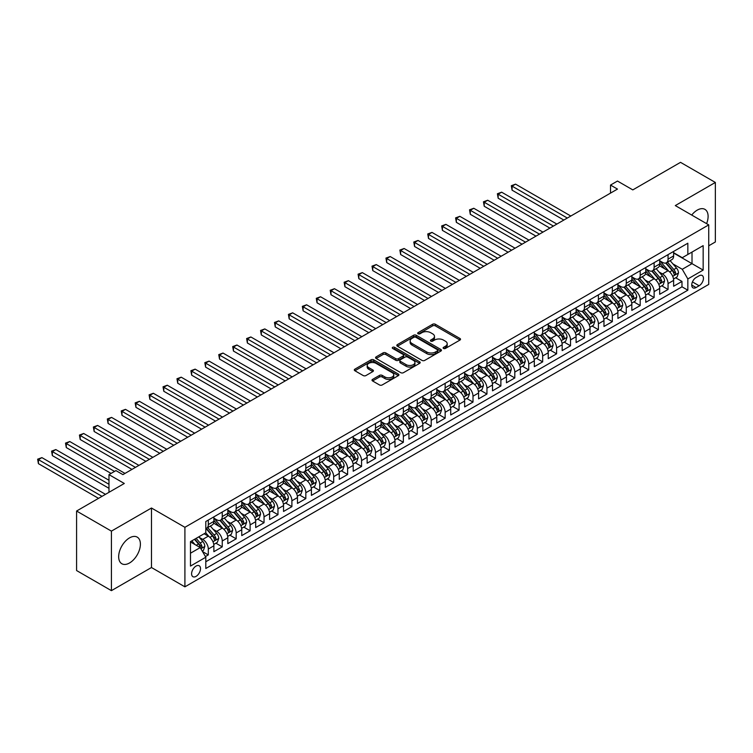 <?xml version="1.0" encoding="UTF-8"?>
<svg xmlns="http://www.w3.org/2000/svg" width="753" height="753" viewBox="0 0 753 753"><rect width="100%" height="100%" fill="white"/><g stroke="black" fill="none" stroke-linecap="round" stroke-linejoin="round"><path stroke-width="1.13" d="M443.517 348.451A1.355 0.781 0 0 0 445.428 348.451L459.961 340.064A1.93 1.12 0 0 0 460.525 339.274A1.93 1.12 0 0 0 459.961 338.483L435.347 324.27A1.93 1.12 0 0 0 432.608 324.27L418.084 332.666A1.355 0.781 0 0 0 417.68 333.212A1.355 0.781 0 0 0 418.084 333.767A1.355 0.781 0 0 0 419.995 333.767L421.878 332.685A6.184 3.577 0 0 1 430.631 332.685L432.674 333.861A6.184 3.577 0 0 1 434.49 336.393A6.184 3.577 0 0 1 432.674 338.916L430.801 340.008A1.355 0.781 0 0 0 430.405 340.554A1.355 0.781 0 0 0 430.801 341.109A1.355 0.781 0 0 0 432.711 341.109L434.594 340.027A6.184 3.577 0 0 1 443.348 340.027L445.399 341.213A6.184 3.577 0 0 1 447.207 343.735A6.184 3.577 0 0 1 445.399 346.258L443.517 347.349A1.355 0.781 0 0 0 443.122 347.895A1.355 0.781 0 0 0 443.517 348.451L443.517 347.349M129.525 562.98A15.371 8.876 120 0 0 139.569 549.445A15.371 8.876 120 0 0 137.215 537.124A15.371 8.876 120 0 0 129.525 537.887A15.371 8.876 120 0 0 119.492 551.431A15.371 8.876 120 0 0 121.845 563.743A15.371 8.876 120 0 0 129.525 562.98M706.596 223.65A15.371 8.876 120 0 0 704.921 209.362A15.371 8.876 120 0 0 697.24 210.125A15.371 8.876 120 0 0 691.715 215.057M196.053 576.374A6.306 3.643 120 0 0 200.166 570.821A6.306 3.643 120 0 0 199.206 565.767A6.306 3.643 120 0 0 196.053 566.077A6.306 3.643 120 0 0 191.93 571.64A6.306 3.643 120 0 0 192.9 576.685A6.306 3.643 120 0 0 196.053 576.374M372.575 379.38A1.93 1.12 0 0 0 372.01 380.171A1.93 1.12 0 0 0 372.575 380.962L379.484 384.943A1.93 1.12 0 0 0 382.213 384.943L398.356 375.634A1.93 1.12 0 0 0 398.921 374.843A1.93 1.12 0 0 0 398.356 374.053L373.742 359.84A1.93 1.12 0 0 0 371.003 359.84L354.87 369.158A1.93 1.12 0 0 0 354.305 369.949A1.93 1.12 0 0 0 354.87 370.74L363.21 375.549A1.93 1.12 0 0 0 365.949 375.549L372.848 371.568A1.93 1.12 0 0 0 373.413 370.777A1.93 1.12 0 0 0 372.848 369.987L368.716 367.596A5.177 2.984 0 0 1 367.2 365.487A5.177 2.984 0 0 1 370.391 362.73A5.177 2.984 0 0 1 376.029 363.37L392.238 372.726A5.177 2.984 0 0 1 393.753 374.843A5.177 2.984 0 0 1 390.553 377.601A5.177 2.984 0 0 1 384.915 376.952L382.213 375.389A1.93 1.12 0 0 0 379.484 375.389L372.575 379.38L372.575 380.962L379.484 376.999L379.484 375.389M708.733 245.798L715.35 241.977L715.35 182.452L680.524 162.347L632.802 189.897L617.479 181.049L610.514 185.069L617.479 189.088L122.908 474.625L115.943 470.606L108.978 474.625L108.978 492.321M111.416 531.129L111.416 590.653L151.475 567.527L151.475 508.011L111.416 531.129L76.59 511.023L124.301 483.473L108.978 474.625M151.475 508.011L184.909 527.307L708.733 224.883L708.733 284.408L184.909 586.832L184.909 527.307M715.35 182.452L675.3 205.578L708.733 224.883M422.009 360.395A1.93 1.12 0 0 0 424.748 360.395L440.882 351.077A1.93 1.12 0 0 0 441.446 350.286A1.93 1.12 0 0 0 440.882 349.496L416.268 335.283A1.93 1.12 0 0 0 413.529 335.283L397.396 344.601A1.93 1.12 0 0 0 396.831 345.392A1.93 1.12 0 0 0 397.396 346.182L422.009 360.395M393.217 348.743A1.355 0.781 0 0 1 394.591 348.931L419.59 363.37L403.486 372.669A1.93 1.12 0 0 1 400.747 372.669L376.133 358.456L376.133 356.884A1.93 1.12 0 0 0 375.568 357.666A1.93 1.12 0 0 0 376.133 358.456M376.133 356.884L383.042 352.893A1.93 1.12 0 0 1 385.771 352.893L395.758 358.654A1.93 1.12 0 0 0 398.488 358.654L403.071 356.009A1.93 1.12 0 0 0 403.636 355.218A1.93 1.12 0 0 0 403.071 354.428L392.68 348.432A1.355 0.781 0 0 1 392.285 347.877A1.355 0.781 0 0 1 393.122 347.161A1.355 0.781 0 0 1 394.591 347.331L419.619 361.779A1.93 1.12 0 0 1 420.183 362.56A1.93 1.12 0 0 1 419.619 363.351L419.619 361.779M111.416 590.653L76.59 570.548L76.59 511.023M205.418 556.571L208.308 554.905L202.529 551.563M199.244 537.36L202.736 539.374A7.878 4.546 60 0 1 208.308 549.031L213.88 545.812L213.88 551.685L222.239 546.857L215.904 543.195M213.174 529.312L216.666 531.336A7.878 4.546 60 0 1 222.239 540.983L227.82 537.764L227.82 543.638L236.178 538.819L229.834 535.157M227.105 521.274L230.606 523.288A7.878 4.546 60 0 1 236.178 532.945L241.751 529.726L241.751 535.599L250.109 530.771L243.765 527.109M241.035 513.226L244.537 515.25A7.878 4.546 60 0 1 250.109 524.897L255.681 521.678L255.681 527.552L264.039 522.723L257.695 519.071M254.966 505.188L258.467 507.202A7.878 4.546 60 0 1 264.039 516.859L269.612 513.64L269.612 519.514L277.97 514.685L271.626 511.023M268.896 497.14L272.398 499.164A7.878 4.546 60 0 1 277.97 508.812L283.542 505.592L283.542 511.466L291.9 506.637L285.566 502.985M282.827 489.102L286.328 491.116A7.878 4.546 60 0 1 291.9 500.773L297.473 497.554L297.473 503.428L305.831 498.599L299.496 494.937M296.757 481.054L300.259 483.078A7.878 4.546 60 0 1 305.831 492.726L311.403 489.506L311.403 495.38L319.761 490.551L313.427 486.899M310.697 473.016L314.189 475.03A7.878 4.546 60 0 1 319.761 484.687L325.334 481.468L325.334 487.342L333.692 482.513L327.357 478.852M324.628 464.968L328.12 466.992A7.878 4.546 60 0 1 333.692 476.64L339.264 473.421L339.264 479.294L347.622 474.465L341.288 470.804M338.558 456.92L342.05 458.944A7.878 4.546 60 0 1 347.622 468.592L353.204 465.382L353.204 471.246L361.562 466.427L355.218 462.766M352.489 448.882L355.99 450.896A7.878 4.546 60 0 1 361.562 460.554L367.135 457.335L367.135 463.208L375.493 458.379L369.149 454.718M366.419 440.834L369.921 442.858A7.878 4.546 60 0 1 375.493 452.506L381.065 449.296L381.065 455.16L389.423 450.341L383.079 446.68M380.35 432.796L383.851 434.81A7.878 4.546 60 0 1 389.423 444.468L394.996 441.249L394.996 447.122L403.354 442.293L397.01 438.632M394.28 424.748L397.782 426.772A7.878 4.546 60 0 1 403.354 436.42L408.926 433.201L408.926 439.074L417.284 434.255L410.95 430.594M408.211 416.71L411.712 418.724A7.878 4.546 60 0 1 417.284 428.382L422.857 425.163L422.857 431.036L431.215 426.207L424.88 422.546M422.141 408.663L425.643 410.686A7.878 4.546 60 0 1 431.215 420.334L436.787 417.115L436.787 422.988L445.145 418.169L438.811 414.508M436.081 400.624L439.573 402.639A7.878 4.546 60 0 1 445.145 412.296L450.718 409.077L450.718 414.95L459.076 410.121L452.741 406.46M450.012 392.577L453.504 394.6A7.878 4.546 60 0 1 459.076 404.248L464.648 401.029L464.648 406.902L473.006 402.074L466.672 398.422M463.942 384.538L467.434 386.553A7.878 4.546 60 0 1 473.006 396.21L478.588 392.991L478.588 398.864L486.946 394.035L480.602 390.374M477.873 376.491L481.374 378.514A7.878 4.546 60 0 1 486.946 388.162L492.518 384.943L492.518 390.816L500.877 385.988L494.533 382.336M491.803 368.452L495.305 370.467A7.878 4.546 60 0 1 500.877 380.124L506.449 376.905L506.449 382.778L514.807 377.95L508.463 374.288M505.734 360.405L509.235 362.428A7.878 4.546 60 0 1 514.807 372.076L520.379 368.857L520.379 374.73L528.738 369.902L522.394 366.24M519.664 352.357L523.166 354.381A7.878 4.546 60 0 1 528.738 364.028L534.31 360.819L534.31 366.683L542.668 361.864L536.334 358.202M533.595 344.319L537.096 346.342A7.878 4.546 60 0 1 542.668 355.99L548.24 352.771L548.24 358.644L556.599 353.816L550.264 350.154M547.525 336.271L551.027 338.295A7.878 4.546 60 0 1 556.599 347.942L562.171 344.733L562.171 350.597L570.529 345.778L564.195 342.116M561.465 328.233L564.957 330.247A7.878 4.546 60 0 1 570.529 339.904L576.101 336.685L576.101 342.559L584.46 337.73L578.125 334.068M575.396 320.185L578.888 322.209A7.878 4.546 60 0 1 584.46 331.857L590.032 328.647L590.032 334.511L598.39 329.692L592.056 326.03M589.326 312.147L592.818 314.161A7.878 4.546 60 0 1 598.39 323.818L603.972 320.599L603.972 326.473L612.33 321.644L605.986 317.982M603.257 304.099L606.758 306.123A7.878 4.546 60 0 1 612.33 315.771L617.902 312.551L617.902 318.425L626.261 313.606L619.917 309.944M617.187 296.061L620.688 298.075A7.878 4.546 60 0 1 626.261 307.732L631.833 304.513L631.833 310.387L640.191 305.558L633.847 301.897M631.118 288.013L634.619 290.037A7.878 4.546 60 0 1 640.191 299.685L645.763 296.466L645.763 302.339L654.122 297.52L647.778 293.858M645.048 279.975L648.549 281.989A7.878 4.546 60 0 1 654.122 291.646L659.694 288.427L659.694 294.301L668.052 289.472L668.052 283.599A7.878 4.546 -120 0 0 662.48 273.951L658.979 271.927M661.718 285.811L668.052 289.472M213.88 545.812A7.878 4.546 -120 0 0 208.308 536.164L204.129 533.745M227.82 537.764A7.878 4.546 -120 0 0 222.239 528.117L213.626 523.147M241.751 529.726A7.878 4.546 -120 0 0 236.178 520.069L227.557 515.099M255.681 521.678A7.878 4.546 -120 0 0 250.109 512.031L241.487 507.051M269.612 513.64A7.878 4.546 -120 0 0 264.039 503.983L255.418 499.013M283.542 505.592A7.878 4.546 -120 0 0 277.97 495.945L269.358 490.965M297.473 497.554A7.878 4.546 -120 0 0 291.9 487.897L283.288 482.927M311.403 489.506A7.878 4.546 -120 0 0 305.831 479.859L297.219 474.879M325.334 481.468A7.878 4.546 -120 0 0 319.761 471.811L311.149 466.841M339.264 473.421A7.878 4.546 -120 0 0 333.692 463.773L325.08 458.793M353.204 465.382A7.878 4.546 -120 0 0 347.622 455.725L339.01 450.755M367.135 457.335A7.878 4.546 -120 0 0 361.562 447.687L352.941 442.708M381.065 449.296A7.878 4.546 -120 0 0 375.493 439.639L366.871 434.669M394.996 441.249A7.878 4.546 -120 0 0 389.423 431.601L380.802 426.622M408.926 433.201A7.878 4.546 -120 0 0 403.354 423.553L394.741 418.583M422.857 425.163A7.878 4.546 -120 0 0 417.284 415.515L408.672 410.536M436.787 417.115A7.878 4.546 -120 0 0 431.215 407.467L422.602 402.488M450.718 409.077A7.878 4.546 -120 0 0 445.145 399.419L436.533 394.45M464.648 401.029A7.878 4.546 -120 0 0 459.076 391.381L450.463 386.402M478.588 392.991A7.878 4.546 -120 0 0 473.006 383.333L464.394 378.364M492.518 384.943A7.878 4.546 -120 0 0 486.946 375.295L478.324 370.316M506.449 376.905A7.878 4.546 -120 0 0 500.877 367.248L492.255 362.278M520.379 368.857A7.878 4.546 -120 0 0 514.807 359.209L506.185 354.23M534.31 360.819A7.878 4.546 -120 0 0 528.738 351.162L520.125 346.192M548.24 352.771A7.878 4.546 -120 0 0 542.668 343.123L534.056 338.144M562.171 344.733A7.878 4.546 -120 0 0 556.599 335.076L547.986 330.106M576.101 336.685A7.878 4.546 -120 0 0 570.529 327.037L561.917 322.058M590.032 328.647A7.878 4.546 -120 0 0 584.46 318.99L575.847 314.02M603.972 320.599A7.878 4.546 -120 0 0 598.39 310.951L589.778 305.972M617.902 312.551A7.878 4.546 -120 0 0 612.33 302.904L603.708 297.934M631.833 304.513A7.878 4.546 -120 0 0 626.261 294.856L617.639 289.886M645.763 296.466A7.878 4.546 -120 0 0 640.191 286.818L631.569 281.838M659.694 288.427A7.878 4.546 -120 0 0 654.122 278.77L645.509 273.8M699.123 275.796L696.054 277.565A6.109 3.53 120 0 0 692.063 282.949A6.109 3.53 120 0 0 693.005 287.844A6.109 3.53 120 0 0 696.054 287.542L699.123 285.773A6.109 3.53 120 0 0 703.114 280.389A6.109 3.53 120 0 0 702.173 275.494A6.109 3.53 120 0 0 699.123 275.796M190.481 553.21L200.232 547.582L205.804 557.229L205.804 568.496L687.837 290.197L687.837 278.939L682.265 269.282L672.909 263.889M205.804 557.229L190.481 566.077L190.481 541.633L205.804 532.785L205.804 521.518L687.837 243.219L687.837 254.486L703.161 245.638L703.161 270.092L687.837 278.939M213.88 518.139L216.666 519.749A7.878 4.546 60 0 0 220.61 520.144L226.182 516.925A7.878 4.546 -120 0 0 227.82 513.32L227.82 508.812M227.82 510.101L230.606 511.711A7.878 4.546 60 0 0 234.541 512.096L240.113 508.877A7.878 4.546 -120 0 0 241.751 505.272L241.751 500.773M241.751 502.053L244.537 503.663A7.878 4.546 60 0 0 248.471 504.058L254.043 500.839A7.878 4.546 -120 0 0 255.681 497.234L255.681 492.726M255.681 494.015L258.467 495.625A7.878 4.546 60 0 0 262.402 496.011L267.974 492.791A7.878 4.546 -120 0 0 269.612 489.186L269.612 484.678M269.612 485.967L272.398 487.577A7.878 4.546 60 0 0 276.342 487.972L281.914 484.753A7.878 4.546 -120 0 0 283.542 481.139L283.542 476.64M283.542 477.929L286.328 479.539A7.878 4.546 60 0 0 290.272 479.925L295.844 476.705A7.878 4.546 -120 0 0 297.473 473.1L297.473 468.592M297.473 469.881L300.259 471.491A7.878 4.546 60 0 0 304.203 471.886L309.775 468.667A7.878 4.546 -120 0 0 311.403 465.053L311.403 460.554M311.403 461.843L314.189 463.453A7.878 4.546 60 0 0 318.133 463.839L323.705 460.62A7.878 4.546 -120 0 0 325.334 457.015L325.334 452.506M325.334 453.795L328.12 455.405A7.878 4.546 60 0 0 332.064 455.791L337.636 452.581A7.878 4.546 -120 0 0 339.264 448.967L339.264 444.468M339.264 445.757L342.05 447.357A7.878 4.546 60 0 0 345.994 447.753L351.566 444.534A7.878 4.546 -120 0 0 353.204 440.929L353.204 436.42M353.204 437.709L355.99 439.319A7.878 4.546 60 0 0 359.925 439.705L365.497 436.495A7.878 4.546 -120 0 0 367.135 432.881L367.135 428.382M367.135 429.662L369.921 431.271A7.878 4.546 60 0 0 373.855 431.667L379.427 428.448A7.878 4.546 -120 0 0 381.065 424.843L381.065 420.334M381.065 421.624L383.851 423.233A7.878 4.546 60 0 0 387.786 423.619L393.358 420.4A7.878 4.546 -120 0 0 394.996 416.795L394.996 412.296M394.996 413.576L397.782 415.185A7.878 4.546 60 0 0 401.726 415.581L407.298 412.362A7.878 4.546 -120 0 0 408.926 408.757L408.926 404.248M408.926 405.538L411.712 407.147A7.878 4.546 60 0 0 415.656 407.533L421.228 404.314A7.878 4.546 -120 0 0 422.857 400.709L422.857 396.21M422.857 397.49L425.643 399.099A7.878 4.546 60 0 0 429.587 399.495L435.159 396.276A7.878 4.546 -120 0 0 436.787 392.671L436.787 388.162M436.787 389.452L439.573 391.061A7.878 4.546 60 0 0 443.517 391.447L449.089 388.228A7.878 4.546 -120 0 0 450.718 384.623L450.718 380.124M450.718 381.404L453.504 383.013A7.878 4.546 60 0 0 457.447 383.409L463.02 380.19A7.878 4.546 -120 0 0 464.648 376.585L464.648 372.076M464.648 373.366L467.434 374.975A7.878 4.546 60 0 0 471.378 375.361L476.95 372.142A7.878 4.546 -120 0 0 478.588 368.537L478.588 364.028M478.588 365.318L481.374 366.927A7.878 4.546 60 0 0 485.309 367.323L490.881 364.104A7.878 4.546 -120 0 0 492.518 360.489L492.518 355.99M492.518 357.28L495.305 358.889A7.878 4.546 60 0 0 499.239 359.275L504.811 356.056A7.878 4.546 -120 0 0 506.449 352.451L506.449 347.942M506.449 349.232L509.235 350.842A7.878 4.546 60 0 0 513.17 351.227L518.742 348.018A7.878 4.546 -120 0 0 520.379 344.403L520.379 339.904M520.379 341.194L523.166 342.794A7.878 4.546 60 0 0 527.109 343.189L532.682 339.97A7.878 4.546 -120 0 0 534.31 336.365L534.31 331.857M534.31 333.146L537.096 334.756A7.878 4.546 60 0 0 541.04 335.141L546.612 331.932A7.878 4.546 -120 0 0 548.24 328.317L548.24 323.818M548.24 325.108L551.027 326.708A7.878 4.546 60 0 0 554.97 327.103L560.543 323.884A7.878 4.546 -120 0 0 562.171 320.279L562.171 315.771M562.171 317.06L564.957 318.67A7.878 4.546 60 0 0 568.901 319.056L574.473 315.846A7.878 4.546 -120 0 0 576.101 312.231L576.101 307.732M576.101 309.012L578.888 310.622A7.878 4.546 60 0 0 582.831 311.017L588.404 307.798A7.878 4.546 -120 0 0 590.032 304.193L590.032 299.685M590.032 300.974L592.818 302.584A7.878 4.546 60 0 0 596.762 302.97L602.334 299.75A7.878 4.546 -120 0 0 603.972 296.145L603.972 291.646M603.972 292.926L606.758 294.536A7.878 4.546 60 0 0 610.692 294.931L616.265 291.712A7.878 4.546 -120 0 0 617.902 288.107L617.902 283.599M617.902 284.888L620.688 286.498A7.878 4.546 60 0 0 624.623 286.884L630.195 283.665A7.878 4.546 -120 0 0 631.833 280.06L631.833 275.56M631.833 276.84L634.619 278.45A7.878 4.546 60 0 0 638.553 278.845L644.126 275.626A7.878 4.546 -120 0 0 645.763 272.021L645.763 267.513M645.763 268.802L648.549 270.412A7.878 4.546 60 0 0 652.493 270.798L658.066 267.579A7.878 4.546 -120 0 0 659.694 263.974L659.694 259.465M205.804 561.738L681.983 286.818L681.983 281.424L673.624 286.253L673.624 280.38A7.878 4.546 -120 0 0 668.052 270.732L659.44 265.753M659.694 260.754L662.48 262.364A7.878 4.546 -120 0 0 666.424 262.759A7.878 4.546 -120 0 0 668.052 259.145L668.052 254.646M666.424 262.759L671.996 259.54A7.878 4.546 -120 0 0 673.624 255.935L673.624 251.427M208.308 520.069L208.308 524.577A7.878 4.546 60 0 1 206.68 528.182A7.878 4.546 60 0 1 205.804 528.502M206.68 528.182L212.252 524.963A7.878 4.546 -120 0 0 213.88 521.358L213.88 516.859M222.239 512.031L222.239 516.53A7.878 4.546 60 0 1 220.61 520.144M236.178 503.983L236.178 508.491A7.878 4.546 60 0 1 234.541 512.096M250.109 495.945L250.109 500.444A7.878 4.546 60 0 1 248.471 504.058M264.039 487.897L264.039 492.406A7.878 4.546 60 0 1 262.402 496.011M277.97 479.859L277.97 484.358A7.878 4.546 60 0 1 276.342 487.972M291.9 471.811L291.9 476.32A7.878 4.546 60 0 1 290.272 479.925M305.831 463.773L305.831 468.272A7.878 4.546 60 0 1 304.203 471.886M319.761 455.725L319.761 460.234A7.878 4.546 60 0 1 318.133 463.839M333.692 447.687L333.692 452.186A7.878 4.546 60 0 1 332.064 455.791M347.622 439.639L347.622 444.148A7.878 4.546 60 0 1 345.994 447.753M361.562 431.601L361.562 436.1A7.878 4.546 60 0 1 359.925 439.705M375.493 423.553L375.493 428.062A7.878 4.546 60 0 1 373.855 431.667M389.423 415.505L389.423 420.014A7.878 4.546 60 0 1 387.786 423.619M403.354 407.467L403.354 411.966A7.878 4.546 60 0 1 401.726 415.581M417.284 399.419L417.284 403.928A7.878 4.546 60 0 1 415.656 407.533M431.215 391.381L431.215 395.88A7.878 4.546 60 0 1 429.587 399.495M445.145 383.333L445.145 387.842A7.878 4.546 60 0 1 443.517 391.447M459.076 375.295L459.076 379.794A7.878 4.546 60 0 1 457.447 383.409M473.006 367.248L473.006 371.756A7.878 4.546 60 0 1 471.378 375.361M486.946 359.209L486.946 363.708A7.878 4.546 60 0 1 485.309 367.323M500.877 351.162L500.877 355.67A7.878 4.546 60 0 1 499.239 359.275M514.807 343.123L514.807 347.622A7.878 4.546 60 0 1 513.17 351.227M528.738 335.076L528.738 339.584A7.878 4.546 60 0 1 527.109 343.189M542.668 327.037L542.668 331.536A7.878 4.546 60 0 1 541.04 335.141M556.599 318.99L556.599 323.498A7.878 4.546 60 0 1 554.97 327.103M570.529 310.951L570.529 315.451A7.878 4.546 60 0 1 568.901 319.056M584.46 302.904L584.46 307.412A7.878 4.546 60 0 1 582.831 311.017M598.39 294.856L598.39 299.365A7.878 4.546 60 0 1 596.762 302.97M612.33 286.818L612.33 291.317A7.878 4.546 60 0 1 610.692 294.931M626.261 278.77L626.261 283.279A7.878 4.546 60 0 1 624.623 286.884M640.191 270.732L640.191 275.231A7.878 4.546 60 0 1 638.553 278.845M654.122 262.684L654.122 267.193A7.878 4.546 60 0 1 652.493 270.798M654.122 291.646L654.122 297.52M640.191 299.685L640.191 305.558M626.261 307.732L626.261 313.606M612.33 315.771L612.33 321.644M598.39 323.818L598.39 329.692M584.46 331.857L584.46 337.73M570.529 339.904L570.529 345.778M556.599 347.942L556.599 353.816M542.668 355.99L542.668 361.864M528.738 364.028L528.738 369.902M514.807 372.076L514.807 377.95M500.877 380.124L500.877 385.988M486.946 388.162L486.946 394.035M473.006 396.21L473.006 402.074M459.076 404.248L459.076 410.121M445.145 412.296L445.145 418.169M431.215 420.334L431.215 426.207M417.284 428.382L417.284 434.255M403.354 436.42L403.354 442.293M389.423 444.468L389.423 450.341M375.493 452.506L375.493 458.379M361.562 460.554L361.562 466.427M347.622 468.592L347.622 474.465M333.692 476.64L333.692 482.513M319.761 484.687L319.761 490.551M305.831 492.726L305.831 498.599M291.9 500.773L291.9 506.637M277.97 508.812L277.97 514.685M264.039 516.859L264.039 522.723M250.109 524.897L250.109 530.771M236.178 532.945L236.178 538.819M222.239 540.983L222.239 546.857M208.308 549.031L208.308 554.905M200.232 547.582L190.481 541.953M682.265 269.282L692.016 263.654L692.016 252.067L703.161 245.638M673.624 253.036L703.161 270.092M673.624 252.716L682.265 257.705L687.837 254.486M151.475 567.527L184.909 586.832M610.514 185.069L610.514 193.116M675.648 277.772L681.983 281.424M681.983 286.818L687.837 290.197M444.054 348.639L445.399 347.867A6.184 3.577 0 0 0 447.207 345.345L447.207 343.735M434.49 336.393L434.49 338.003A6.184 3.577 0 0 1 432.674 340.525L431.337 341.297M459.961 338.483L459.961 340.064L435.347 325.88A1.93 1.12 0 0 0 432.608 325.88L418.621 333.956M440.853 351.096L416.268 336.892A1.93 1.12 0 0 0 413.529 336.892L397.424 346.201M437.465 350.842A1.355 0.781 0 0 0 437.86 350.286A1.355 0.781 0 0 0 437.465 349.731L415.854 337.259A1.355 0.781 0 0 0 413.943 337.259L411.957 338.408A6.184 3.577 0 0 0 410.15 340.93A6.184 3.577 0 0 0 411.957 343.462L426.725 351.98A6.184 3.577 0 0 0 435.479 351.98L437.465 350.842L437.465 352.451A1.355 0.781 0 0 0 437.86 351.896L437.86 350.286M410.15 340.93L410.15 342.54A6.184 3.577 0 0 0 411.957 345.062L411.957 343.462M437.465 352.451L435.479 353.59A6.184 3.577 0 0 1 426.725 353.59L411.957 345.062M376.161 358.475L383.042 354.503L383.042 352.893M403.636 355.218L403.636 356.828A1.93 1.12 0 0 1 403.071 357.619L398.488 360.263A1.93 1.12 0 0 1 395.758 360.263L385.771 354.503A1.93 1.12 0 0 0 383.042 354.503M406.112 364.64A5.177 2.984 0 0 0 411.75 365.28A5.177 2.984 0 0 0 414.95 362.522A5.177 2.984 0 0 0 413.435 360.414L407.721 357.12A1.93 1.12 0 0 0 404.982 357.12L400.408 359.765A1.93 1.12 0 0 0 399.843 360.555A1.93 1.12 0 0 0 400.408 361.336L406.112 364.64L406.112 366.25A5.177 2.984 0 0 0 411.75 366.89A5.177 2.984 0 0 0 414.95 364.132L414.95 362.522M399.843 360.555L399.843 362.155A1.93 1.12 0 0 0 400.408 362.946L400.408 361.336M406.112 366.25L400.408 362.946M393.753 374.843L393.753 376.453A5.177 2.984 0 0 1 390.553 379.211A5.177 2.984 0 0 1 384.915 378.561L382.213 376.999A1.93 1.12 0 0 0 379.484 376.999M367.2 365.487L367.2 367.097A5.177 2.984 0 0 0 368.716 369.205L368.716 367.596M372.848 369.987L372.848 371.568L368.716 369.205M398.356 374.053L398.356 375.634L373.742 361.449A1.93 1.12 0 0 0 371.003 361.449L354.898 370.749M673.511 279.005L677.107 276.925L678.5 272.906A5.224 3.012 -120 0 0 676.467 268.002L670.104 260.632M668.824 271.24L661.275 262.496A15.069 8.707 -120 0 0 659.694 260.839M664.683 268.783L660.466 263.898A12.509 7.219 -120 0 0 659.694 263.061M570.812 216.036L515.57 184.146L512.087 186.151L512.087 190.18L563.846 220.055M665.708 263.042L672.147 270.496A5.224 3.012 60 0 1 674.01 274.092C674.792 275.137 675.356 274.817 675.686 273.123A5.224 3.012 -120 0 0 673.822 269.527L667.459 262.157M666.085 262.919L673.003 270.929A2.664 1.534 60 0 1 673.681 271.965L675.686 273.123M674.01 274.092L674.387 274.713M512.087 190.18L511.325 185.709L567.329 218.05M511.325 185.709L515.57 184.146M659.581 287.044L663.177 284.963L664.57 280.944A5.224 3.012 -120 0 0 662.536 276.04L656.174 268.67M654.894 279.288L647.345 270.543A15.069 8.707 -120 0 0 645.763 268.887M650.752 276.831L646.535 271.946A12.509 7.219 -120 0 0 645.763 271.099M556.881 224.083L501.639 192.184L498.157 194.199L498.157 198.218L549.916 228.103M651.778 271.08L658.216 278.535A5.224 3.012 60 0 1 660.08 282.13C660.861 283.184 661.416 282.864 661.746 281.17A5.224 3.012 -120 0 0 659.892 277.575L653.519 270.205M652.154 270.958L659.073 278.968A2.664 1.534 60 0 1 659.741 280.012L661.746 281.17M660.08 282.13L660.456 282.751M498.157 198.218L497.394 193.756L553.399 226.088M497.394 193.756L501.639 192.184M645.641 295.091L649.246 293.011L650.639 288.992A5.224 3.012 -120 0 0 648.606 284.088L642.243 276.718M640.963 287.326L633.414 278.591A15.069 8.707 -120 0 0 631.833 276.925M636.822 284.879L632.605 279.984A12.509 7.219 -120 0 0 631.833 279.147M542.951 232.122L487.709 200.232L484.226 202.246L484.226 206.266L535.985 236.141M637.847 279.128L644.286 286.582A5.224 3.012 60 0 1 646.149 290.178C646.931 291.223 647.486 290.903 647.815 289.208A5.224 3.012 -120 0 0 645.961 285.613L639.589 278.243M638.224 279.005L645.142 287.015A2.664 1.534 60 0 1 645.81 288.051L647.815 289.208M646.149 290.178L646.526 290.799M484.226 206.266L483.464 201.804L539.468 234.136M483.464 201.804L487.709 200.232M631.711 303.13L635.316 301.049L636.709 297.03A5.224 3.012 -120 0 0 634.675 292.126L628.303 284.756M627.033 295.374L619.484 286.629A15.069 8.707 -120 0 0 617.902 284.973M622.891 292.917L618.674 288.032A12.509 7.219 -120 0 0 617.902 287.185M529.011 240.169L473.778 208.27L470.296 210.285L470.296 214.304L522.045 244.188M623.917 287.166L630.355 294.621A5.224 3.012 60 0 1 632.219 298.216C633 299.27 633.555 298.95 633.885 297.256A5.224 3.012 -120 0 0 632.021 293.661L625.658 286.291M624.293 287.044L631.212 295.054A2.664 1.534 60 0 1 631.88 296.098L633.885 297.256M632.219 298.216L632.595 298.837M470.296 214.304L469.524 209.842L525.528 242.174M469.524 209.842L473.778 208.27M617.78 311.177L621.385 309.097L622.778 305.078A5.224 3.012 -120 0 0 620.745 300.174L614.373 292.804M613.102 303.412L605.553 294.677A15.069 8.707 -120 0 0 603.972 293.021M608.961 300.965L604.734 296.07A12.509 7.219 -120 0 0 603.972 295.232M515.08 248.208L459.848 216.318L456.365 218.332L456.365 222.351L508.115 252.227M609.986 295.214L616.425 302.668A5.224 3.012 60 0 1 618.288 306.264C619.07 307.309 619.625 306.989 619.954 305.294A5.224 3.012 -120 0 0 618.091 301.699L611.728 294.329M610.363 295.091L617.281 303.101A2.664 1.534 60 0 1 617.949 304.137L619.954 305.294M618.288 306.264L618.665 306.885M456.365 222.351L455.593 217.89L511.598 250.222M455.593 217.89L459.848 216.318M603.85 319.216L607.455 317.145L608.838 313.116A5.224 3.012 -120 0 0 606.805 308.212L600.442 300.842M599.172 311.46L591.623 302.715A15.069 8.707 -120 0 0 590.032 301.059M595.03 309.003L590.804 304.118A12.509 7.219 -120 0 0 590.032 303.271M501.15 256.255L445.917 224.366L442.435 226.371L442.435 230.39L494.184 260.274M596.056 303.252L602.494 310.707A5.224 3.012 60 0 1 604.348 314.302C605.139 315.356 605.694 315.036 606.024 313.342A5.224 3.012 -120 0 0 604.16 309.747L597.797 302.377M596.432 303.13L603.351 311.14A2.664 1.534 60 0 1 604.019 312.184L606.024 313.342M604.348 314.302L604.734 314.923M442.435 230.39L441.663 225.928L497.667 258.26M441.663 225.928L445.917 224.366M589.919 327.263L593.515 325.183L594.908 321.164A5.224 3.012 -120 0 0 592.875 316.26L586.512 308.89M585.241 319.498L577.692 310.763A15.069 8.707 -120 0 0 576.101 309.106M581.1 317.051L576.873 312.156A12.509 7.219 -120 0 0 576.101 311.318M487.219 264.294L431.987 232.404L428.504 234.418L428.504 238.437L480.254 268.322M582.125 311.3L588.564 318.754A5.224 3.012 60 0 1 590.418 322.35C591.209 323.404 591.764 323.075 592.093 321.38A5.224 3.012 -120 0 0 590.23 317.785L583.867 310.415M582.502 311.177L589.42 319.187A2.664 1.534 60 0 1 590.088 320.223L592.093 321.38M590.418 322.35L590.804 322.971M428.504 238.437L427.732 233.976L483.737 266.308M427.732 233.976L431.987 232.404M575.989 335.301L579.584 333.231L580.977 329.202A5.224 3.012 -120 0 0 578.944 324.298L572.581 316.938M571.311 327.546L563.752 318.801A15.069 8.707 -120 0 0 562.171 317.145M567.169 325.089L562.943 320.204A12.509 7.219 -120 0 0 562.171 319.366M473.289 272.341L418.047 240.452L414.564 242.457L414.564 246.476L466.323 276.36M568.186 319.338L574.624 326.793A5.224 3.012 60 0 1 576.487 330.398C577.278 331.442 577.833 331.122 578.163 329.428A5.224 3.012 -120 0 0 576.299 325.833L569.936 318.463M568.571 319.225L575.49 327.226A2.664 1.534 60 0 1 576.158 328.27L578.163 329.428M576.487 330.398L576.873 331.009M414.564 246.476L413.802 242.014L469.806 274.346M413.802 242.014L418.047 240.452M562.058 343.349L565.654 341.269L567.047 337.25A5.224 3.012 -120 0 0 565.014 332.346L558.651 324.976M557.371 335.584L549.822 326.849A15.069 8.707 -120 0 0 548.24 325.192M553.239 333.137L549.012 328.242A12.509 7.219 -120 0 0 548.24 327.404M459.358 280.38L404.116 248.49L400.634 250.504L400.634 254.523L452.393 284.408M554.255 327.386L560.693 334.84A5.224 3.012 60 0 1 562.557 338.436C563.338 339.49 563.903 339.161 564.232 337.476A5.224 3.012 -120 0 0 562.369 333.871L556.006 326.501M554.641 327.263L561.559 335.273A2.664 1.534 60 0 1 562.227 336.318L564.232 337.476M562.557 338.436L562.933 339.057M400.634 254.523L399.871 250.062L455.876 282.394M399.871 250.062L404.116 248.49M548.128 351.397L551.723 349.317L553.116 345.288A5.224 3.012 -120 0 0 551.083 340.394L544.72 333.024M543.44 343.632L535.891 334.887A15.069 8.707 -120 0 0 534.31 333.231M539.299 341.175L535.082 336.29A12.509 7.219 -120 0 0 534.31 335.452M445.428 288.427L390.186 256.538L386.703 258.543L386.703 262.571L438.462 292.446M540.325 335.433L546.763 342.879A5.224 3.012 60 0 1 548.626 346.484C549.408 347.528 549.972 347.208 550.302 345.514A5.224 3.012 -120 0 0 548.438 341.918L542.075 334.548M540.701 335.311L547.619 343.321A2.664 1.534 60 0 1 548.297 344.356L550.302 345.514M548.626 346.484L549.003 347.095M386.703 262.571L385.941 258.1L441.945 290.432M385.941 258.1L390.186 256.538M534.197 359.435L537.793 357.355L539.186 353.336A5.224 3.012 -120 0 0 537.153 348.432L530.79 341.062M529.51 351.67L521.961 342.935A15.069 8.707 -120 0 0 520.379 341.278M525.368 349.223L521.151 344.328A12.509 7.219 -120 0 0 520.379 343.49M431.497 296.466L376.255 264.576L372.773 266.59L372.773 270.609L424.532 300.494M526.394 343.472L532.832 350.926A5.224 3.012 60 0 1 534.696 354.522C535.477 355.576 536.032 355.247 536.362 353.562A5.224 3.012 -120 0 0 534.508 349.957L528.135 342.587M526.771 343.349L533.689 351.359A2.664 1.534 60 0 1 534.357 352.404L536.362 353.562M534.696 354.522L535.072 355.143M372.773 270.609L372.01 266.148L428.015 298.48M372.01 266.148L376.255 264.576M520.257 367.483L523.862 365.403L525.255 361.374A5.224 3.012 -120 0 0 523.222 356.48L516.859 349.11M515.579 359.718L508.03 350.973A15.069 8.707 -120 0 0 506.449 349.317M511.438 357.261L507.221 352.376A12.509 7.219 -120 0 0 506.449 351.538M417.567 304.513L362.325 272.624L358.842 274.629L358.842 278.657L410.601 308.532M512.464 351.519L518.902 358.974A5.224 3.012 60 0 1 520.765 362.57C521.547 363.614 522.102 363.294 522.431 361.6A5.224 3.012 -120 0 0 520.577 358.004L514.205 350.634M512.84 351.397L519.758 359.407A2.664 1.534 60 0 1 520.427 360.442L522.431 361.6M520.765 362.57L521.142 363.181M358.842 278.657L358.08 274.186L414.084 306.527M358.08 274.186L362.325 272.624M506.327 375.521L509.932 373.441L511.325 369.422A5.224 3.012 -120 0 0 509.292 364.518L502.919 357.148M501.649 367.756L494.1 359.021A15.069 8.707 -120 0 0 492.518 357.364M497.507 365.309L493.29 360.414A12.509 7.219 -120 0 0 492.518 359.576M403.627 312.551L348.394 280.662L344.912 282.676L344.912 286.695L396.662 316.58M498.533 359.558L504.971 367.012A5.224 3.012 60 0 1 506.835 370.608C507.616 371.662 508.171 371.342 508.501 369.648A5.224 3.012 -120 0 0 506.637 366.052L500.274 358.682M498.91 359.435L505.828 367.445A2.664 1.534 60 0 1 506.496 368.49L508.501 369.648M506.835 370.608L507.211 371.229M344.912 286.695L344.14 282.234L400.144 314.566M344.14 282.234L348.394 280.662M492.396 383.569L496.001 381.489L497.394 377.469A5.224 3.012 -120 0 0 495.361 372.566L488.989 365.196M487.718 375.803L480.169 367.059A15.069 8.707 -120 0 0 478.588 365.403M483.577 373.347L479.35 368.462A12.509 7.219 -120 0 0 478.588 367.624M389.696 320.599L334.464 288.71L330.981 290.714L330.981 294.743L382.731 324.618M484.603 367.605L491.041 375.06A5.224 3.012 60 0 1 492.904 378.655C493.686 379.7 494.241 379.38 494.57 377.686A5.224 3.012 -120 0 0 492.707 374.09L486.344 366.72M484.979 367.483L491.897 375.493A2.664 1.534 60 0 1 492.566 376.528L494.57 377.686M492.904 378.655L493.281 379.267M330.981 294.743L330.209 290.272L386.214 322.613M330.209 290.272L334.464 288.71M478.466 391.607L482.071 389.527L483.454 385.508A5.224 3.012 -120 0 0 481.421 380.604L475.058 373.234M473.788 383.842L466.239 375.107A15.069 8.707 -120 0 0 464.648 373.45M469.646 381.394L465.42 376.509A12.509 7.219 -120 0 0 464.648 375.662M375.766 328.647L320.533 296.748L317.051 298.762L317.051 302.781L368.801 332.666M470.672 375.643L477.11 383.098A5.224 3.012 60 0 1 478.964 386.694C479.755 387.748 480.31 387.428 480.64 385.734A5.224 3.012 -120 0 0 478.776 382.138L472.413 374.768M471.049 375.521L477.967 383.531A2.664 1.534 60 0 1 478.635 384.576L480.64 385.734M478.964 386.694L479.35 387.315M317.051 302.781L316.279 298.32L372.283 330.652M316.279 298.32L320.533 296.748M464.535 399.655L468.131 397.575L469.524 393.555A5.224 3.012 -120 0 0 467.491 388.652L461.128 381.282M459.857 391.889L452.308 383.145A15.069 8.707 -120 0 0 450.718 381.489M455.716 389.433L451.489 384.548A12.509 7.219 -120 0 0 450.718 383.71M361.835 336.685L306.603 304.796L303.12 306.8L303.12 310.829L354.87 340.704M456.742 383.691L463.18 391.146A5.224 3.012 60 0 1 465.034 394.741C465.825 395.786 466.38 395.466 466.709 393.772A5.224 3.012 -120 0 0 464.846 390.176L458.483 382.806M457.118 383.569L464.036 391.579A2.664 1.534 60 0 1 464.705 392.614L466.709 393.772M465.034 394.741L465.42 395.363M303.12 310.829L302.348 306.358L358.353 338.699M302.348 306.358L306.603 304.796M450.605 407.693L454.2 405.613L455.593 401.594A5.224 3.012 -120 0 0 453.56 396.69L447.197 389.32M445.927 399.937L438.368 391.193A15.069 8.707 -120 0 0 436.787 389.536M441.785 397.48L437.559 392.595A12.509 7.219 -120 0 0 436.787 391.748M347.905 344.733L292.663 312.834L289.18 314.848L289.18 318.867L340.94 348.752M442.802 391.729L449.24 399.184A5.224 3.012 60 0 1 451.103 402.78C451.894 403.834 452.449 403.514 452.779 401.82A5.224 3.012 -120 0 0 450.915 398.224L444.552 390.854M443.188 391.607L450.106 399.617A2.664 1.534 60 0 1 450.774 400.662L452.779 401.82M451.103 402.78L451.489 403.401M289.18 318.867L288.418 314.406L344.422 346.738M288.418 314.406L292.663 312.834M436.674 415.741L440.27 413.661L441.663 409.641A5.224 3.012 -120 0 0 439.63 404.738L433.267 397.368M431.987 407.975L424.438 399.241A15.069 8.707 -120 0 0 422.857 397.575M427.855 405.528L423.628 400.634A12.509 7.219 -120 0 0 422.857 399.796M333.974 352.771L278.732 320.882L275.25 322.896L275.25 326.915L327.009 356.79M428.871 399.777L435.309 407.232A5.224 3.012 60 0 1 437.173 410.827C437.954 411.872 438.519 411.552 438.848 409.858A5.224 3.012 -120 0 0 436.985 406.262L430.622 398.892M429.257 399.655L436.175 407.665A2.664 1.534 60 0 1 436.844 408.7L438.848 409.858M437.173 410.827L437.549 411.449M275.25 326.915L274.487 322.453L330.492 354.785M274.487 322.453L278.732 320.882M422.744 423.779L426.339 421.708L427.732 417.68A5.224 3.012 -120 0 0 425.699 412.776L419.336 405.406M418.056 416.023L410.507 407.279A15.069 8.707 -120 0 0 408.926 405.622M413.915 413.566L409.698 408.681A12.509 7.219 -120 0 0 408.926 407.834M320.044 360.819L264.802 328.92L261.319 330.934L261.319 334.953L313.079 364.838M414.941 407.815L421.379 415.27A5.224 3.012 60 0 1 423.242 418.866C424.024 419.92 424.588 419.6 424.918 417.906A5.224 3.012 -120 0 0 423.054 414.31L416.691 406.94M415.317 407.693L422.235 415.703A2.664 1.534 60 0 1 422.913 416.748L424.918 417.906M423.242 418.866L423.619 419.487M261.319 334.953L260.557 330.492L316.561 362.824M260.557 330.492L264.802 328.92M408.813 431.827L412.409 429.747L413.802 425.727A5.224 3.012 -120 0 0 411.769 420.823L405.406 413.453M404.126 424.061L396.577 415.327A15.069 8.707 -120 0 0 394.996 413.67M399.984 421.614L395.767 416.72A12.509 7.219 -120 0 0 394.996 415.882M306.113 368.857L250.871 336.968L247.389 338.982L247.389 343.001L299.148 372.876M401.01 415.863L407.448 423.318A5.224 3.012 60 0 1 409.312 426.913C410.093 427.958 410.649 427.638 410.978 425.944A5.224 3.012 -120 0 0 409.124 422.348L402.751 414.978M401.387 415.741L408.305 423.751A2.664 1.534 60 0 1 408.973 424.786L410.978 425.944M409.312 426.913L409.688 427.535M247.389 343.001L246.626 338.539L302.631 370.871M246.626 338.539L250.871 336.968M394.873 439.865L398.478 437.794L399.871 433.766A5.224 3.012 -120 0 0 397.838 428.862L391.475 421.492M390.195 432.109L382.646 423.365A15.069 8.707 -120 0 0 381.065 421.708M386.054 429.652L381.837 424.767A12.509 7.219 -120 0 0 381.065 423.92M292.183 376.905L236.941 345.015L233.458 347.02L233.458 351.039L285.218 380.924M387.08 423.901L393.518 431.356A5.224 3.012 60 0 1 395.381 434.952C396.163 436.006 396.718 435.686 397.047 433.992A5.224 3.012 -120 0 0 395.193 430.396L388.821 423.026M387.456 423.779L394.374 431.789A2.664 1.534 60 0 1 395.043 432.834L397.047 433.992M395.381 434.952L395.758 435.573M233.458 351.039L232.696 346.578L288.7 378.91M232.696 346.578L236.941 345.015M380.943 447.913L384.548 445.832L385.941 441.813A5.224 3.012 -120 0 0 383.908 436.909L377.535 429.539M376.265 440.147L368.716 431.413A15.069 8.707 -120 0 0 367.135 429.756M372.123 437.7L367.906 432.806A12.509 7.219 -120 0 0 367.135 431.968M278.243 384.943L223.01 353.053L219.528 355.068L219.528 359.087L271.278 388.972M373.149 431.949L379.587 439.404A5.224 3.012 60 0 1 381.451 442.999C382.232 444.054 382.788 443.724 383.117 442.03A5.224 3.012 -120 0 0 381.253 438.434L374.89 431.064M373.526 431.827L380.444 439.837A2.664 1.534 60 0 1 381.112 440.872L383.117 442.03M381.451 442.999L381.827 443.621M219.528 359.087L218.756 354.625L274.76 386.957M218.756 354.625L223.01 353.053M367.012 455.951L370.617 453.88L372.01 449.852A5.224 3.012 -120 0 0 369.977 444.957L363.605 437.587M362.334 448.195L354.785 439.451A15.069 8.707 -120 0 0 353.204 437.794M358.193 445.738L353.966 440.853A12.509 7.219 -120 0 0 353.204 440.016M264.312 392.991L209.08 361.101L205.597 363.106L205.597 367.125L257.347 397.01M359.219 439.987L365.657 447.442A5.224 3.012 60 0 1 367.52 451.047C368.302 452.092 368.857 451.772 369.186 450.078A5.224 3.012 -120 0 0 367.323 446.482L360.96 439.112M359.595 439.874L366.513 447.875A2.664 1.534 60 0 1 367.182 448.92L369.186 450.078M367.52 451.047L367.897 451.659M205.597 367.125L204.825 362.664L260.83 394.996M204.825 362.664L209.08 361.101M353.082 463.999L356.687 461.918L358.07 457.899A5.224 3.012 -120 0 0 356.037 452.995L349.674 445.625M348.404 456.233L340.855 447.498A15.069 8.707 -120 0 0 339.264 445.842M344.262 453.786L340.036 448.892A12.509 7.219 -120 0 0 339.264 448.054M250.382 401.029L195.149 369.139L191.667 371.154L191.667 375.173L243.417 405.058M345.288 448.035L351.726 455.49A5.224 3.012 60 0 1 353.581 459.085C354.371 460.139 354.927 459.81 355.256 458.125A5.224 3.012 -120 0 0 353.392 454.52L347.029 447.15M345.665 447.913L352.583 455.923A2.664 1.534 60 0 1 353.251 456.967L355.256 458.125M353.581 459.085L353.966 459.707M191.667 375.173L190.895 370.711L246.899 403.043M190.895 370.711L195.149 369.139M339.151 472.046L342.747 469.966L344.14 465.938A5.224 3.012 -120 0 0 342.107 461.043L335.744 453.673M334.473 464.281L326.924 455.537A15.069 8.707 -120 0 0 325.334 453.88M330.332 461.824L326.105 456.939A12.509 7.219 -120 0 0 325.334 456.102M236.451 409.077L181.219 377.187L177.736 379.192L177.736 383.221L229.486 413.096M331.358 456.083L337.796 463.528A5.224 3.012 60 0 1 339.65 467.133C340.441 468.178 340.996 467.858 341.325 466.163A5.224 3.012 -120 0 0 339.462 462.568L333.099 455.198M331.734 455.96L338.652 463.97A2.664 1.534 60 0 1 339.321 465.006L341.325 466.163M339.65 467.133L340.036 467.745M177.736 383.221L176.964 378.75L232.969 411.082M176.964 378.75L181.219 377.187M325.221 480.085L328.816 478.004L330.209 473.985A5.224 3.012 -120 0 0 328.176 469.081L321.813 461.711M320.543 472.319L312.984 463.584A15.069 8.707 -120 0 0 311.403 461.928M316.401 469.872L312.175 464.978A12.509 7.219 -120 0 0 311.403 464.14M222.521 417.115L167.279 385.225L163.796 387.24L163.796 391.259L215.556 421.143M317.418 464.121L323.856 471.576A5.224 3.012 60 0 1 325.72 475.171C326.51 476.225 327.066 475.896 327.395 474.211A5.224 3.012 -120 0 0 325.531 470.606L319.168 463.246M317.804 463.999L324.722 472.009A2.664 1.534 60 0 1 325.39 473.053L327.395 474.211M325.72 475.171L326.105 475.792M163.796 391.259L163.034 386.797L219.038 419.129M163.034 386.797L167.279 385.225M311.29 488.132L314.886 486.052L316.279 482.024A5.224 3.012 -120 0 0 314.246 477.129L307.883 469.759M306.603 480.367L299.054 471.623A15.069 8.707 -120 0 0 297.473 469.966M302.471 477.91L298.244 473.025A12.509 7.219 -120 0 0 297.473 472.187M208.59 425.163L153.348 393.273L149.866 395.278L149.866 399.306L201.625 429.182M303.487 472.169L309.925 479.623A5.224 3.012 60 0 1 311.789 483.219C312.57 484.264 313.135 483.944 313.464 482.249A5.224 3.012 -120 0 0 311.601 478.654L305.238 471.284M303.873 472.046L310.791 480.056A2.664 1.534 60 0 1 311.46 481.092L313.464 482.249M311.789 483.219L312.166 483.831M149.866 399.306L149.103 394.836L205.108 427.177M149.103 394.836L153.348 393.273M297.36 496.171L300.955 494.09L302.348 490.071A5.224 3.012 -120 0 0 300.315 485.167L293.952 477.797M292.672 488.405L285.123 479.67A15.069 8.707 -120 0 0 283.542 478.014M288.531 485.958L284.314 481.063A12.509 7.219 -120 0 0 283.542 480.226M194.66 433.201L139.418 401.311L135.935 403.326L135.935 407.345L187.695 437.229M289.557 480.207L295.995 487.662A5.224 3.012 60 0 1 297.859 491.257C298.64 492.311 299.205 491.991 299.534 490.297A5.224 3.012 -120 0 0 297.67 486.702L291.307 479.332M289.933 480.085L296.851 488.095A2.664 1.534 60 0 1 297.529 489.139L299.534 490.297M297.859 491.257L298.235 491.878M135.935 407.345L135.173 402.883L191.177 435.215M135.173 402.883L139.418 401.311M283.429 504.218L287.025 502.138L288.418 498.119A5.224 3.012 -120 0 0 286.385 493.215L280.022 485.845M278.742 496.453L271.193 487.709A15.069 8.707 -120 0 0 269.612 486.052M274.6 493.996L270.383 489.111A12.509 7.219 -120 0 0 269.612 488.273M180.729 441.249L125.487 409.359L122.005 411.364L122.005 415.392L173.764 445.268M275.626 488.255L282.064 495.709A5.224 3.012 60 0 1 283.928 499.305C284.709 500.35 285.265 500.03 285.594 498.335A5.224 3.012 -120 0 0 283.74 494.74L277.368 487.37M276.003 488.132L282.921 496.142A2.664 1.534 60 0 1 283.589 497.178L285.594 498.335M283.928 499.305L284.305 499.917M122.005 415.392L121.242 410.922L177.247 443.263M121.242 410.922L125.487 409.359M269.489 512.256L273.094 510.176L274.487 506.157A5.224 3.012 -120 0 0 272.454 501.253L266.091 493.883M264.811 504.491L257.262 495.756A15.069 8.707 -120 0 0 255.681 494.1M260.67 502.044L256.453 497.159A12.509 7.219 -120 0 0 255.681 496.312M166.799 449.296L111.557 417.397L108.074 419.412L108.074 423.431L159.834 453.315M261.696 496.293L268.134 503.748A5.224 3.012 60 0 1 269.998 507.343C270.779 508.397 271.334 508.077 271.664 506.383A5.224 3.012 -120 0 0 269.809 502.788L263.437 495.418M262.072 496.171L268.99 504.181A2.664 1.534 60 0 1 269.659 505.225L271.664 506.383M269.998 507.343L270.374 507.964M108.074 423.431L107.312 418.969L163.316 451.301M107.312 418.969L111.557 417.397M255.559 520.304L259.164 518.224L260.557 514.205A5.224 3.012 -120 0 0 258.524 509.301L252.151 501.931M250.881 512.539L243.332 503.795A15.069 8.707 -120 0 0 241.751 502.138M246.739 510.082L242.522 505.197A12.509 7.219 -120 0 0 241.751 504.359M152.859 457.335L97.626 425.445L94.144 427.45L94.144 431.478L145.894 461.354M247.765 504.341L254.203 511.795A5.224 3.012 60 0 1 256.067 515.391C256.848 516.436 257.404 516.116 257.733 514.421A5.224 3.012 -120 0 0 255.869 510.826L249.507 503.456M248.142 504.218L255.06 512.228A2.664 1.534 60 0 1 255.728 513.264L257.733 514.421M256.067 515.391L256.444 516.012M94.144 431.478L93.372 427.007L149.376 459.349M93.372 427.007L97.626 425.445M241.628 528.342L245.233 526.262L246.626 522.243A5.224 3.012 -120 0 0 244.593 517.339L238.221 509.969M236.95 520.587L229.401 511.842A15.069 8.707 -120 0 0 227.82 510.186M232.809 518.13L228.583 513.245A12.509 7.219 -120 0 0 227.82 512.398M138.928 465.382L83.696 433.483L80.213 435.498L80.213 439.517L131.963 469.401M233.835 512.379L240.273 519.834A5.224 3.012 60 0 1 242.137 523.429C242.918 524.483 243.473 524.163 243.803 522.469A5.224 3.012 -120 0 0 241.939 518.873L235.576 511.503M234.211 512.256L241.129 520.267A2.664 1.534 60 0 1 241.798 521.311L243.803 522.469M242.137 523.429L242.513 524.05M80.213 439.517L79.442 435.055L135.446 467.387M79.442 435.055L83.696 433.483M227.698 536.39L231.303 534.31L232.686 530.291A5.224 3.012 -120 0 0 230.653 525.387L224.29 518.017M223.02 528.625L215.471 519.89A15.069 8.707 -120 0 0 213.88 518.224M218.878 526.178L214.652 521.283A12.509 7.219 -120 0 0 213.88 520.445M124.998 473.421L69.765 441.531L66.283 443.545L66.283 447.564L111.068 473.421M219.904 520.427L226.342 527.881A5.224 3.012 60 0 1 228.197 531.477C228.987 532.522 229.543 532.202 229.872 530.507A5.224 3.012 -120 0 0 228.008 526.912L221.646 519.542M220.281 520.304L227.199 528.314A2.664 1.534 60 0 1 227.867 529.35L229.872 530.507M228.197 531.477L228.583 532.098M66.283 447.564L65.511 443.103L114.55 471.406M65.511 443.103L69.765 441.531M213.767 544.428L217.363 542.358L218.756 538.329A5.224 3.012 -120 0 0 216.723 533.425L210.36 526.055M209.089 536.673L205.757 532.813M204.948 534.216L204.402 533.585M108.978 480.263L55.835 449.569L52.352 451.584L52.352 455.603L108.978 488.302M205.974 528.465L212.412 535.92A5.224 3.012 60 0 1 214.266 539.515C215.057 540.569 215.612 540.249 215.942 538.555A5.224 3.012 -120 0 0 214.078 534.959L207.715 527.589M206.35 528.342L213.268 536.352A2.664 1.534 60 0 1 213.937 537.397L215.942 538.555M214.266 539.515L214.652 540.136M52.352 455.603L51.581 451.141L108.978 484.283M51.581 451.141L55.835 449.569M202.256 551.083L203.432 550.396L204.825 546.377A5.224 3.012 -120 0 0 202.792 541.473L198.783 536.833M195.046 544.588L191.817 540.852M191.017 542.264L190.481 541.642M105.495 494.335L41.895 457.617L38.412 459.631L38.412 463.65L98.53 498.354M194.472 539.327L198.472 543.967A5.224 3.012 60 0 1 200.336 547.563C201.126 548.608 201.682 548.288 202.011 546.593A5.224 3.012 -120 0 0 200.147 542.998L196.138 538.357M194.792 539.139L199.338 544.4A2.664 1.534 60 0 1 200.006 545.436L202.011 546.593M200.336 547.563L200.722 548.184M38.412 463.65L37.65 459.189L102.013 496.349M37.65 459.189L41.895 457.617M202.736 539.374L208.308 536.164M216.666 531.336L222.239 528.117M230.606 523.288L236.178 520.069M244.537 515.25L250.109 512.031M258.467 507.202L264.039 503.983M272.398 499.164L277.97 495.945M286.328 491.116L291.9 487.897M300.259 483.078L305.831 479.859M314.189 475.03L319.761 471.811M328.12 466.992L333.692 463.773M342.05 458.944L347.622 455.725M355.99 450.896L361.562 447.687M369.921 442.858L375.493 439.639M383.851 434.81L389.423 431.601M397.782 426.772L403.354 423.553M411.712 418.724L417.284 415.515M425.643 410.686L431.215 407.467M439.573 402.639L445.145 399.419M453.504 394.6L459.076 391.381M467.434 386.553L473.006 383.333M481.374 378.514L486.946 375.295M495.305 370.467L500.877 367.248M509.235 362.428L514.807 359.209M523.166 354.381L528.738 351.162M537.096 346.342L542.668 343.123M551.027 338.295L556.599 335.076M564.957 330.247L570.529 327.037M578.888 322.209L584.46 318.99M592.818 314.161L598.39 310.951M606.758 306.123L612.33 302.904M620.688 298.075L626.261 294.856M634.619 290.037L640.191 286.818M648.549 281.989L654.122 278.77M662.48 273.951L668.052 270.732M668.052 259.145L673.624 255.935M208.308 524.577L213.88 521.358M222.239 516.53L227.82 513.32M236.178 508.491L241.751 505.272M250.109 500.444L255.681 497.234M264.039 492.406L269.612 489.186M277.97 484.358L283.542 481.139M291.9 476.32L297.473 473.1M305.831 468.272L311.403 465.053M319.761 460.234L325.334 457.015M333.692 452.186L339.264 448.967M347.622 444.148L353.204 440.929M361.562 436.1L367.135 432.881M375.493 428.062L381.065 424.843M389.423 420.014L394.996 416.795M403.354 411.966L408.926 408.757M417.284 403.928L422.857 400.709M431.215 395.88L436.787 392.671M445.145 387.842L450.718 384.623M459.076 379.794L464.648 376.585M473.006 371.756L478.588 368.537M486.946 363.708L492.518 360.489M500.877 355.67L506.449 352.451M514.807 347.622L520.379 344.403M528.738 339.584L534.31 336.365M542.668 331.536L548.24 328.317M556.599 323.498L562.171 320.279M570.529 315.451L576.101 312.231M584.46 307.412L590.032 304.193M598.39 299.365L603.972 296.145M612.33 291.317L617.902 288.107M626.261 283.279L631.833 280.06M640.191 275.231L645.763 272.021M654.122 267.193L659.694 263.974M668.052 283.599L673.624 280.38M692.44 281.914L699.123 285.773M691.734 285.048L696.054 287.542M445.399 347.867L445.399 346.258M430.801 341.109L430.801 340.008M432.674 340.525L432.674 338.916M418.084 333.767L418.084 332.666M432.608 325.88L432.608 324.27M435.347 325.88L435.347 324.27M397.396 346.182L397.396 344.601M413.529 336.892L413.529 335.283M416.268 336.892L416.268 335.283M440.882 351.077L440.882 349.496M426.725 353.59L426.725 351.98M435.479 353.59L435.479 351.98M385.771 354.503L385.771 352.893M395.758 360.263L395.758 358.654M398.488 360.263L398.488 358.654M403.071 357.619L403.071 356.009M394.591 348.931L394.591 347.331M382.213 376.999L382.213 375.389M384.915 378.561L384.915 376.952M354.87 370.74L354.87 369.158M371.003 361.449L371.003 359.84M373.742 361.449L373.742 359.84M672.711 276.323L678.462 273M661.275 262.496L661.991 262.082M673.822 269.527L676.467 268.002M669.662 271.927L672.147 270.496M658.781 284.37L664.532 281.048M647.345 270.543L648.06 270.129M659.892 277.575L662.536 276.04M655.731 279.975L658.216 278.535M644.85 292.409L650.601 289.086M633.414 278.591L634.13 278.168M645.961 285.613L648.606 284.088M641.791 288.013L644.286 286.582M630.92 300.456L636.671 297.134M619.484 286.629L620.199 286.215M632.021 293.661L634.675 292.126M627.861 296.061L630.355 294.621M616.989 308.495L622.74 305.172M605.553 294.677L606.269 294.263M618.091 301.699L620.745 300.174M613.93 304.108L616.425 302.668M603.049 316.542L608.81 313.22M591.623 302.715L592.338 302.301M604.16 309.747L606.805 308.212M600 312.147L602.494 310.707M589.119 324.581L594.879 321.267M577.692 310.763L578.408 310.349M590.23 317.785L592.875 316.26M586.069 320.194L588.564 318.754M575.188 332.628L580.949 329.306M563.752 318.801L564.477 318.387M576.299 325.833L578.944 324.298M572.139 328.233L574.624 326.793M561.258 340.676L567.018 337.353M549.822 326.849L550.547 326.435M562.369 333.871L565.014 332.346M558.208 336.28L560.693 334.84M547.327 348.714L553.079 345.392M535.891 334.887L536.616 334.473M548.438 341.918L551.083 340.394M544.278 344.319L546.763 342.879M533.397 356.762L539.148 353.439M521.961 342.935L522.676 342.521M534.508 349.957L537.153 348.432M530.347 352.366L532.832 350.926M519.466 364.8L525.217 361.478M508.03 350.973L508.746 350.559M520.577 358.004L523.222 356.48M516.407 360.405L518.902 358.974M505.536 372.848L511.287 369.525M494.1 359.021L494.815 358.607M506.637 366.052L509.292 364.518M502.477 368.452L504.971 367.012M491.605 380.886L497.356 377.564M480.169 367.059L480.885 366.645M492.707 374.09L495.361 372.566M488.546 376.491L491.041 375.06M477.666 388.934L483.426 385.611M466.239 375.107L466.954 374.693M478.776 382.138L481.421 380.604M474.616 384.538L477.11 383.098M463.735 396.972L469.496 393.65M452.308 383.145L453.024 382.731M464.846 390.176L467.491 388.652M460.685 392.577L463.18 391.146M449.805 405.02L455.565 401.697M438.368 391.193L439.093 390.779M450.915 398.224L453.56 396.69M446.755 400.624L449.24 399.184M435.874 413.058L441.635 409.736M424.438 399.241L425.163 398.826M436.985 406.262L439.63 404.738M432.824 408.663L435.309 407.232M421.944 421.106L427.695 417.783M410.507 407.279L411.232 406.865M423.054 414.31L425.699 412.776M418.894 416.71L421.379 415.27M408.013 429.144L413.764 425.822M396.577 415.327L397.292 414.912M409.124 422.348L411.769 420.823M404.963 424.758L407.448 423.318M394.083 437.192L399.834 433.869M382.646 423.365L383.362 422.951M395.193 430.396L397.838 428.862M391.023 432.796L393.518 431.356M380.152 445.23L385.903 441.917M368.716 431.413L369.431 430.998M381.253 438.434L383.908 436.909M377.093 440.844L379.587 439.404M366.222 453.278L371.973 449.955M354.785 439.451L355.501 439.037M367.323 446.482L369.977 444.957M363.162 448.882L365.657 447.442M352.282 461.325L358.042 458.003M340.855 447.498L341.57 447.084M353.392 454.52L356.037 452.995M349.232 456.93L351.726 455.49M338.351 469.364L344.112 466.041M326.924 455.537L327.64 455.123M339.462 462.568L342.107 461.043M335.301 464.968L337.796 463.528M324.421 477.411L330.181 474.089M312.984 463.584L313.709 463.17M325.531 470.606L328.176 469.081M321.371 473.016L323.856 471.576M310.49 485.45L316.251 482.127M299.054 471.623L299.779 471.209M311.601 478.654L314.246 477.129M307.44 481.054L309.925 479.623M296.56 493.497L302.311 490.175M285.123 479.67L285.848 479.256M297.67 486.702L300.315 485.167M293.51 489.102L295.995 487.662M282.629 501.536L288.38 498.213M271.193 487.709L271.908 487.295M283.74 494.74L286.385 493.215M279.579 497.14L282.064 495.709M268.699 509.583L274.45 506.261M257.262 495.756L257.978 495.342M269.809 502.788L272.454 501.253M265.64 505.188L268.134 503.748M254.768 517.622L260.519 514.299M243.332 503.795L244.047 503.38M255.869 510.826L258.524 509.301M251.709 513.226L254.203 511.795M240.838 525.669L246.589 522.347M229.401 511.842L230.117 511.428M241.939 518.873L244.593 517.339M237.779 521.274L240.273 519.834M226.898 533.708L232.658 530.385M215.471 519.89L216.186 519.476M228.008 526.912L230.653 525.387M223.848 529.312L226.342 527.881M212.967 541.755L218.728 538.433M214.078 534.959L216.723 533.425M209.918 537.36L212.412 535.92M200.891 548.73L204.797 546.471M200.147 542.998L202.792 541.473M196.222 545.266L198.472 543.967"/></g></svg>
